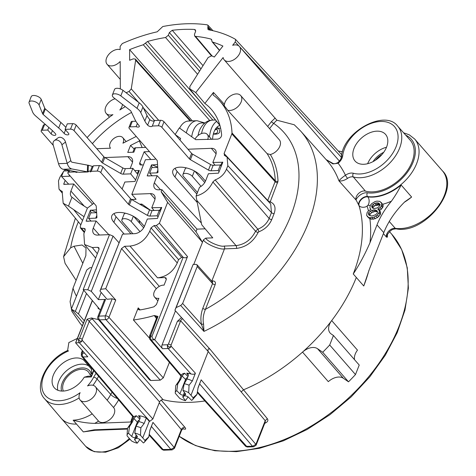 <?xml version="1.0" encoding="UTF-8"?>
<svg xmlns="http://www.w3.org/2000/svg" width="476" height="476" viewBox="0 0 476 476"><rect width="100%" height="100%" fill="white"/><g stroke="black" fill="none" stroke-linecap="round" stroke-linejoin="round"><path stroke-width="0.71" d="M142.157 147.53L139.385 140.95L139.504 140.188M190.12 120.969L135.642 60.256L131.275 88.875L158.752 120.339M145.787 147.393L135.571 147.78L133.827 152.201L127.758 152.433L130.501 145.466L139.385 140.95M132.875 152.237L134.41 148.345A2.701 1.285 21.5 0 1 135.571 147.78M179.636 128.133A20.92 12.453 -92.2 0 1 188.538 121.035L197.046 120.708A20.92 12.453 -92.2 0 0 186.306 132.905M209.505 136.933A20.92 12.453 -92.2 0 1 216.604 121.38M219.918 125.402A15.524 9.24 87.8 0 0 212.611 139.319M175.144 134.518L179.315 127.901L195.767 139.67L217.633 139.129C220.019 138.629 221.352 137.278 221.632 135.077A93.29 60.339 -41.1 0 0 211.969 110.093A93.29 60.339 -41.1 0 0 204.858 103.447L213.45 92.433L213.105 94.974M269.565 128.627L273.676 123.355L276.865 120.196L224.172 59.821A10.121 6.545 -41.1 0 1 223.125 57.525L195.743 92.606A93.605 60.541 -41.1 0 0 190.007 89.137L189.787 86.632L208.173 57.483L211.665 55.841A134.982 87.304 -41.1 0 1 214.331 57.037L222.905 46.059A149.25 96.533 -41.1 0 0 212.659 42.108L212.07 41.727L211.54 39.448L210.898 39.056A151.951 98.282 -41.1 0 0 195.529 36.378L194.607 35.926L211.386 55.757M179.982 140.063L180.612 138.456L175.204 134.583M96.461 209.839L90.398 210.279L86.114 221.161L96.069 220.983L93.272 228.081L99.419 235.019M93.897 203.204L87.429 208.083L80.277 226.237L80.396 227.915L85.049 228.73L85.156 230.396L83.853 233.71L84.567 244.527L92.29 247.52L97.711 247.312L98.901 247.776L99.008 249.436L83.199 289.569A145.442 94.069 138.9 0 0 87.816 289.759L109.528 234.632L97.556 235.09A8.907 5.76 138.9 0 1 93.742 233.698A8.907 5.76 138.9 0 1 93.272 228.081M129.996 246.08C138.962 245.021 145.543 240.059 149.738 231.187L151.041 227.873L154.075 225.582L156.366 225.499L159.4 223.208L187.508 256.594C186.586 257.915 185.128 258.153 183.135 257.296L181.606 257.355L178.565 259.646L177.262 262.96C173.068 271.826 166.487 276.788 157.52 277.847L129.996 246.08L124.575 246.288L121.535 248.573L105.726 288.706A145.442 94.069 138.9 0 1 100.823 289.259L122.534 234.132L134.506 233.674A8.907 5.766 138.9 0 0 144.531 226.118L147.328 219.025L157.449 218.43L161.733 207.548L151.779 207.72L154.575 200.628A8.907 5.76 138.9 0 0 154.159 195.077A8.907 5.76 138.9 0 0 150.291 193.613L155.009 199.129M155.741 158.8A2.701 1.743 -41.1 0 1 154.111 159.395L145.442 159.722L131.816 194.321L150.291 193.613M267.631 200.694L275.098 181.677L231.842 133.863L232.008 132.977A105.142 68.003 -41.1 0 0 219.65 100.87A105.142 68.003 -41.1 0 0 213.284 95.129M231.842 133.863L224.095 153.54L267.72 200.408A2.023 0.964 21.5 0 0 270.344 201.491L278.014 181.219A108.623 70.258 -41.1 0 0 270.32 154.533L267.107 153.659L227.689 110.236A10.121 6.545 -41.1 0 0 238.785 105.714A10.121 6.545 -41.1 0 0 240.689 95.533A10.121 6.545 -41.1 0 0 230.598 95.872A10.121 6.545 -41.1 0 0 224.315 105.975A105.291 68.098 -41.1 0 1 227.689 110.236M205.138 228.819L196.987 229.129L195.981 231.675L202.473 242.302L203.436 239.862C205.049 243.652 220.126 250.186 224.482 248.871L236.382 248.418A2.023 1.208 87.8 0 0 236.036 245.616L196.802 200.342L201.717 224.755L212.76 237.869L205.715 238.143C207.084 241.451 220.311 247.234 224.136 246.074L236.036 245.616C244.694 244.533 251.203 239.731 255.57 231.223L257.813 229.17C263.151 227.082 266.923 223.518 269.142 218.478L271.469 212.564L227.843 165.696L227.076 157.086L224.232 155.241M224.72 155.563L224.095 153.54M227.843 165.696L226.457 169.212C224.261 174.287 220.483 177.851 215.122 179.904L212.885 181.963C209.369 189.293 203.764 193.976 196.082 196.005L199.509 187.294A8.907 5.766 138.9 0 0 205.602 180.832L208.399 173.74L218.52 173.145L222.81 162.262L212.849 162.435L215.646 155.343A8.907 5.76 138.9 0 0 215.235 149.791A8.907 5.76 138.9 0 0 211.362 148.328L216.086 153.843M187.978 149.226L211.362 148.328M201.366 223.006L157.145 175.698L147.185 175.876L151.475 164.994L157.538 164.553M157.145 175.698L154.349 182.796L160.495 189.734M159.4 223.208L167.617 202.354L161.126 191.727L161.935 189.68L158.633 189.805A8.907 5.76 138.9 0 1 154.819 188.413A8.907 5.76 138.9 0 1 154.349 182.796M86.114 221.161L88.405 221.28M91.112 212.891L90.398 210.279M90.833 210.053L96.628 212.409M154.028 210.481L151.779 207.72M159.472 210.505L161.465 207.352M54.329 140.604L57.947 137.903A5.397 4.016 53.2 0 1 65.515 142.062L61.898 144.763A5.397 4.016 53.2 0 0 54.329 140.604A5.397 4.016 53.2 0 0 53.229 145.097L58.524 163.685A9.449 5.623 -92.2 0 0 63.195 169.283L79.087 172.294L88.072 171.955L88.352 165.249L92.255 166.356A2.701 1.285 21.5 0 0 93.415 165.797L99.401 165.559A2.701 1.285 21.5 0 1 102.923 167.028L130.537 198.67A2.701 1.285 21.5 0 0 131.501 199.438L149.553 209.851A2.701 1.285 21.5 0 0 152.106 210.559L159.287 210.279L160.21 211.421M91.13 221.173L88.56 218.424L90.732 212.909L96.646 212.683M114.067 213.528A16.196 7.723 21.5 0 0 116.067 216.747L130.959 233.811M133.762 216.491L143.663 227.831M132.863 233.74L122.564 221.935A5.397 2.576 21.5 0 1 121.874 219.787L124.046 214.271A5.397 2.576 21.5 0 1 125.545 213.242M116.067 216.747L113.889 222.268L124.194 234.073M121.874 219.787A5.397 2.576 21.5 0 1 125.95 218.817A5.397 2.576 21.5 0 1 131.233 221.602L139.998 231.645M144.401 226.427L139.902 221.269A16.196 7.723 21.5 0 0 124.057 212.915A16.196 7.723 21.5 0 0 111.824 215.83A16.196 7.723 21.5 0 0 113.889 222.268M88.56 218.424L95.741 218.151A2.701 1.285 21.5 0 0 96.896 217.591A2.701 1.285 21.5 0 0 96.937 217.306L96.229 206.221A2.701 1.285 21.5 0 0 95.843 205.436L68.235 173.794A2.701 1.285 21.5 0 1 67.889 172.723A2.701 1.285 21.5 0 1 69.05 172.157L75.035 171.931A2.701 1.285 21.5 0 0 77.076 172.371M89.583 170.89L88.072 171.955L71.864 168.956A9.449 5.623 87.8 0 1 67.193 163.351L70.811 160.65A2.701 1.607 87.8 0 0 72.144 162.251L87.596 165.142L87.316 171.848M93.415 165.791L91.243 171.312A2.701 1.285 21.5 0 1 91.237 171.312A2.701 1.285 21.5 0 1 90.083 171.878L92.255 166.356M91.243 171.312L97.229 171.08A2.701 1.285 21.5 0 1 100.751 172.55L128.359 204.192A2.701 1.285 21.5 0 0 129.329 204.954L147.381 215.372A2.701 1.285 21.5 0 0 149.934 216.074L157.116 215.801L158.038 216.937M152.207 175.888L149.631 173.139L156.812 172.865A2.701 1.285 21.5 0 0 157.972 172.306A2.701 1.285 21.5 0 0 158.014 172.02L157.306 160.936A2.701 1.285 21.5 0 0 156.919 160.15L129.305 128.508A2.701 1.285 21.5 0 1 128.966 127.437A2.701 1.285 21.5 0 1 130.121 126.872L136.112 126.646A2.701 1.285 21.5 0 0 139.307 126.527A2.701 1.285 21.5 0 0 138.962 125.456A37.794 18.023 21.5 0 1 135.035 119.678L130.954 111.235A2.701 1.285 -158.5 0 0 130.21 110.39L114.002 97.931A5.397 2.576 21.5 0 1 112.384 94.92L114.561 89.405A5.397 2.576 21.5 0 1 117.935 88.322A5.397 2.576 21.5 0 1 122.986 90.351L139.194 102.816A13.501 6.438 21.5 0 1 142.925 107.029L147.007 115.478A26.995 12.876 -158.5 0 0 149.809 119.601A2.701 1.285 21.5 0 0 152.445 120.993A2.701 1.285 21.5 0 0 154.486 120.511L160.477 120.273A2.701 1.285 21.5 0 1 164 121.743L191.608 153.385A2.701 1.285 21.5 0 0 192.578 154.153L210.624 164.565A2.701 1.285 21.5 0 0 213.183 165.273L220.364 164.994L221.28 166.136M128.966 127.437L131.138 121.915A2.701 1.285 21.5 0 1 132.298 121.356L135.862 121.219M149.631 173.139L151.808 167.623L157.717 167.397M175.144 168.242A16.196 7.723 21.5 0 0 177.137 171.461L196.85 194.047M194.839 171.205L204.734 182.546M197.463 192.494L183.635 176.65A5.397 2.576 21.5 0 1 182.945 174.502L185.122 168.986A5.397 2.576 21.5 0 1 186.616 167.957M177.137 171.461L174.966 176.983L197.237 202.508M182.945 174.502A5.397 2.576 21.5 0 1 187.026 173.532A5.397 2.576 21.5 0 1 192.304 176.316L201.074 186.36M205.477 181.142L200.979 175.983A16.196 7.723 21.5 0 0 185.128 167.629A16.196 7.723 21.5 0 0 172.901 170.545A16.196 7.723 21.5 0 0 174.966 176.983M112.384 94.92A5.397 2.576 21.5 0 1 115.763 93.843A5.397 2.576 21.5 0 1 120.815 95.872L137.017 108.332A13.501 6.438 21.5 0 1 140.747 112.55L144.829 120.999A26.995 12.876 -158.5 0 0 147.631 125.123A2.701 1.285 21.5 0 0 150.273 126.515A2.701 1.285 21.5 0 0 152.314 126.027L158.306 125.795A2.701 1.285 21.5 0 1 161.822 127.265L189.436 158.907A2.701 1.285 21.5 0 0 190.4 159.668L208.452 170.087A2.701 1.285 21.5 0 0 211.005 170.789L218.186 170.515L219.109 171.652M215.098 165.196L212.849 162.435M220.364 164.994L218.186 170.515M154.492 120.505L152.314 126.027M137.362 123.468L136.112 126.646M220.543 165.22L222.536 162.066M151.909 164.767L157.699 167.124M152.189 167.606L151.475 164.994M147.185 175.876L149.482 175.995M130.192 168.45L132.09 163.631A8.836 5.712 -41.1 0 0 131.679 158.127A8.836 5.712 -41.1 0 0 127.842 156.681L104.863 157.562M161.935 189.68L196.987 229.129M92.594 204.192L73.709 183.986L70.912 191.078A8.836 5.712 -41.1 0 0 71.376 196.647A8.836 5.712 -41.1 0 0 71.989 197.201L79.944 203.419L87.411 208.119M207.685 139.51A8.098 5.236 -41.1 0 0 207.292 134.399A8.098 5.236 -41.1 0 0 201.158 133.685A8.098 5.236 -41.1 0 0 195.053 139.165M126.17 141.55L122.754 137.635A8.098 5.236 -41.1 0 1 122.951 143.193L136.225 136.439M122.754 137.635A8.098 5.236 -41.1 0 0 113.27 138.956A8.098 5.236 -41.1 0 0 110.474 148.203L96.812 148.72M131.531 112.425A93.135 60.238 -41.1 0 0 92.38 143.645M125.319 106.63A105.291 68.098 -41.1 0 0 119.815 109.98A10.121 6.545 -41.1 0 0 122.505 104.464M115.109 98.776A10.121 6.545 -41.1 0 0 106.612 105.25A10.121 6.545 -41.1 0 0 106.202 113.413A10.121 6.545 -41.1 0 0 112.931 114.627A105.291 68.098 -41.1 0 0 87.12 137.612M65.509 169.718L64.117 170.979M63.445 171.669L59.97 177.09L58.483 180.856L59.018 189.192L62.392 191.941M80.825 224.85L63.177 203.264L62.154 191.37L61.618 190.989M63.177 203.264L68.479 206.12L84.038 216.687M71.989 197.201L68.479 206.12M73.709 183.986L63.962 184.361L63.689 184.164L65.17 180.398M134.631 170.521L139.313 170.551L135.023 181.433L124.843 182.028L122.094 189.002M131.584 199.48L136.088 199.307L131.816 194.321M149.458 151.6L144.127 151.802L139.771 162.857A2.701 1.743 -41.1 0 0 139.902 164.547A2.701 1.743 -41.1 0 0 141.069 164.982L143.407 164.892M240.689 95.533L279.37 139.861A10.121 6.545 138.9 0 1 278.918 148.09A10.121 6.545 138.9 0 1 270.32 154.533M278.014 181.219A2.023 1.368 -2.2 0 1 275.265 180.797L232.008 132.977M71.894 311.405L70.085 301.629L73.012 288.2L85.859 255.588L86.007 248.014L82.062 244.985L74.018 246.217L70.644 247.823L63.576 256.671L65.069 263.341L76.112 280.328M212.26 281.715A2.023 1.208 87.8 0 0 212.891 280.935C215.063 281.072 215.824 282.31 215.164 284.654L205.442 309.335C203.27 314.618 202.639 319.497 203.555 323.983L203.96 331.403L180.713 305.491A145.912 94.373 138.9 0 1 176.138 307.573L174.912 310.251L210.261 349.497L267.322 418.672C268.47 420.356 267.792 421.825 265.293 423.081A147.132 95.164 138.9 0 1 264.745 423.289M236.382 248.418C246.027 247.187 253.291 241.838 258.17 232.365L258.73 231.848C264.858 229.444 269.208 225.344 271.766 219.555L274.093 213.647C276.08 207.875 274.884 203.99 270.499 201.997L270.344 201.491M120.327 88.911L120.196 61.469A10.121 6.545 -41.1 0 1 107.112 64.302A10.121 6.545 -41.1 0 1 109.034 54.109A10.121 6.545 -41.1 0 1 120.142 49.611L120.125 46.404L122.302 43.548A161.513 104.464 138.9 0 1 157.205 31.809L162.774 26.537A166.88 107.939 138.9 0 1 207.185 24.835L207.994 25.246L207.822 27.739L209.981 30.077M367.24 216.419L369.888 218.972L373.458 219.174L377.397 217.639L380.205 214.753L380.633 211.963L377.807 209.077L380.056 207.601L381.288 206.167L381.716 203.377L379.842 201.366L376.933 201.128L375.1 201.544L371.56 203.764L370.185 205.555L369.894 207.994L371.03 209.339L368.442 210.826L367.073 212.611L366.639 215.402L368.513 217.413L370.072 217.705L373.934 217.205L377.48 214.991L379.265 212.147L379.283 210.41M379.384 210.523L381.407 209.154L383.055 206.661L383.073 204.93L381.121 202.359M359.035 205.733A147.078 95.129 -41.1 0 1 353.24 273.998C359.434 264.608 365.021 254.172 370.001 242.683L377.004 224.898A67.491 43.655 138.9 0 1 391.456 201.164C395.467 195.481 398.698 190.097 401.137 185.003L411.627 197.028A39.145 25.317 138.9 0 1 404.433 202.187M369.852 215.604L370.12 214.099L371.691 212.647L374.814 211.487L377.42 211.755M373.095 208.304L373.232 207.036L376.076 204.823L377.545 204.394L380.163 204.692M118.601 399.894A41.787 27.025 138.9 0 1 113.502 407.462A10.121 6.545 138.9 0 1 113.621 407.599A10.121 6.545 138.9 0 1 110.438 419.064A10.121 6.545 138.9 0 1 98.526 421.082A41.787 27.025 138.9 0 1 94.712 423.384C87.673 423.218 80.486 422.158 73.155 420.201L76.499 424.08A35.093 22.699 138.9 0 1 61.362 418.452A35.093 22.699 138.9 0 1 61.255 418.327L44.607 398.805A34.802 22.509 138.9 0 0 79.141 397.93M131.477 421.938L130.727 422.004L132.614 416.423M130.727 422.004L94.712 423.384M370.852 209.422L370.495 209.012M383.073 204.93L381.716 203.377M383.055 206.661L381.704 205.108M382.639 207.72L381.288 206.167M381.407 209.154L380.056 207.601M379.973 210.249L378.622 208.702M380.622 213.694L379.265 212.147M380.205 214.753L378.848 213.2M378.831 216.538L377.48 214.991M377.397 217.639L376.046 216.086M375.29 218.758L373.934 217.205M373.458 219.174L372.101 217.621M371.423 219.252L370.072 217.705M369.888 218.972L368.513 217.413M371.101 215.925L368.811 214.974L368.347 213.605L368.763 212.546L370.334 211.1L373.464 209.94L374.82 209.886L377.111 210.838L377.569 212.207L377.153 213.266L375.582 214.712L372.458 215.878L371.101 215.925M377.593 202.841L378.807 203.139L379.747 204.144L380.009 205.174L378.64 206.965L376.867 208.071L374.017 208.53L372.803 208.226L371.863 207.221L371.881 205.489L374.743 203.294L377.593 202.841L378.92 204.359M377.385 211.737L376.034 210.184M376.171 211.439L374.82 209.886M374.814 211.487L373.464 209.94M373.321 211.891L371.97 210.344M371.691 212.647L370.334 211.1M370.12 214.099L368.763 212.546M369.703 215.158L368.347 213.605M379.771 204.246L378.807 203.139M377.545 204.394L376.236 202.889M376.076 204.823L374.743 203.294M374.326 205.953L372.976 204.406M373.232 207.036L371.881 205.489M372.958 207.744L371.601 206.191M368.858 270.57A147.132 95.164 138.9 0 1 363.747 285.987L369.507 268.875L383.775 232.657A67.491 43.655 138.9 0 1 404.838 201.788L411.627 197.028M387.327 234.894A2.701 2.005 -21.4 0 0 387.41 234.995L387.381 237.131L386.53 237.167L383.406 233.591M183.111 428.721L184.016 429.031C185.819 429.513 186.134 428.959 184.95 427.359L161.191 400.12M359.041 205.703L355.994 199.741A6.831 4.415 -41.1 0 1 358.684 193.387A6.831 4.415 -41.1 0 1 365.395 191.096A35.016 22.646 138.9 0 0 403.785 175.257A35.016 22.646 138.9 0 0 410.116 140.087L397.763 126.253C385.233 108.796 342.893 131.65 341.369 156.985C341.203 158.734 340.001 160.644 337.752 162.703L338.115 163.238L332.92 163.928L326.12 159.591M87.816 289.759L91.291 291.348L98.353 299.594A145.591 94.165 -41.1 0 0 105.612 299.362L104.434 299.963M83.199 289.569L100.412 310.179M92.296 300.463L75.613 342.833L77.296 338.989L78.79 338.93L79.534 338.371L87.09 319.188L91.517 317.95A145.912 94.373 -41.1 0 0 98.419 319.545M91.517 317.95L163.113 399.715C161.596 399.602 160.418 400.352 159.567 401.958L89.256 321.431A2.701 1.702 138.9 0 1 92.826 319.188M156.425 318.557L154.385 315.511L157.961 316.439L156.753 317.718L156.747 317.123A2.701 1.755 -39.5 0 0 154.956 316.772M149.363 338.014L133.435 320.015A145.912 94.373 -41.1 0 0 154.385 315.511M100.823 289.259L99.96 291.014L107.029 299.261A145.591 94.165 138.9 0 0 112.181 298.767L115.745 300.029L105.726 288.706M83.711 290.181L75.339 311.435L78.451 313.946L84.294 320.782M75.339 311.435A145.912 94.373 138.9 0 1 71.376 309.061L83.342 323.198M181.308 317.73L177.387 321.318L180.66 320.759L208.202 351.538L241.213 391.932L243.307 389.898A147.132 95.164 138.9 0 0 302.528 352.097A147.132 95.164 -41.1 0 0 331.695 320.586A13.501 8.729 138.9 0 0 330.106 332.998A13.501 8.729 138.9 0 0 331.177 333.956L333.438 335.509L359.225 365.062L355.483 374.558A168.73 109.129 138.9 0 1 348.497 381.817L343.321 378.253A13.501 8.729 -41.1 0 0 328.315 381.651L302.528 352.097A13.501 8.729 138.9 0 1 317.534 348.7L343.321 378.253M150.41 210.249L141.854 204.079L139.688 204.162M141.854 204.079L141.426 205.162M101.174 292.437L98.353 299.594M139.664 223.25L139.117 220.436M108.849 234.662L96.069 220.983M86.495 293.519L78.451 313.946M71.376 309.061L86.751 270.023L89.791 267.732L91.832 267.655M211.957 281.798L212.397 281.863L212.54 283.571L197.219 266.506L197.076 264.799L195.916 264.376L193.113 264.489L174.912 310.251M197.219 266.506L182.647 303.486L201.586 324.608L203.96 331.403A146.305 94.629 138.9 0 0 300.564 130.977L326.709 160.257A146.757 94.92 -41.1 0 1 338.96 180.88C341.524 181.314 344.392 180.481 347.563 178.375A7.045 4.558 138.9 0 1 353.311 176.953A34.802 22.509 -41.1 0 0 391.468 161.209A34.802 22.509 -41.1 0 0 397.763 126.253M180.713 305.491L182.647 303.486M176.138 307.573L193.113 264.489M77.296 338.989L92.415 300.606M97.943 307.222L98.205 308.555L98.829 308.924A134.184 86.793 -41.1 0 0 99.502 309.097M149.875 337.787L157.961 316.439M156.366 225.499L183.135 257.296L152.082 336.127C151.85 337.74 152.731 338.966 154.736 339.805L162.518 348.724A2.701 1.607 -92.2 0 1 162.036 344.963L175.46 310.887M157.52 277.847L164.91 277.562L166.1 278.02L166.213 279.686L164.059 285.154A8.098 5.236 -41.1 0 0 155.706 289.432A8.098 5.236 -41.1 0 0 154.593 297.089A8.098 5.236 -41.1 0 0 158.877 298.309L156.39 304.616L153.938 306.812A134.184 86.793 -41.1 0 1 139.819 309.965L138.373 309.59L138.219 307.871L140.128 309.912M133.435 320.015L138.219 307.871M79.534 338.371A2.023 0.964 21.5 0 1 82.158 339.453L82.288 340.376L152.861 418.981L149.827 421.272L79.272 342.69A2.701 1.607 87.8 0 1 78.79 338.93C79.189 341.369 80.355 341.851 82.288 340.376A2.701 1.72 138.1 0 1 79.272 342.69L75.613 342.833L87.792 356.792L83.032 356.976A2.701 1.773 139.7 0 1 81.842 356.512L133.322 417.256M152.861 418.981L159.567 401.958M87.09 319.188L89.256 321.431L82.158 339.453M146.322 417.993L144.151 423.515A10.121 4.825 -158.5 0 0 138.79 421.587L140.093 418.273L139.879 416.464L138.48 415.738A10.121 4.825 21.5 0 1 146.322 417.993L149.285 421.29L149.827 421.272M183.367 428.59L181.677 430.054L159.234 402.815M184.016 429.031A2.713 1.94 108 0 0 183.528 428.656M92.076 430.619L83.336 431.91L94.135 429.816A2.701 1.607 87.8 0 0 95.111 430.304L127.479 429.066M81.711 354.822L82.544 353.216A2.701 1.607 -92.2 0 0 83.032 356.976L133.786 416.875A10.121 4.825 21.5 0 1 136.463 415.816L133.821 418.511L132.512 421.825A10.121 4.825 -158.5 0 0 131.15 422.92A10.121 4.825 -158.5 0 0 131.09 423.009M152.082 336.127L150.708 336.181A2.701 1.607 87.8 0 0 151.195 339.935L181.249 375.403A10.121 4.825 21.5 0 1 181.296 375.272A10.121 4.825 21.5 0 1 184.67 373.249L182.028 375.945L180.719 379.259A10.121 4.825 -158.5 0 0 179.357 380.354A10.121 4.825 -158.5 0 0 179.297 380.443M195.398 373.22L192.358 380.949A10.121 4.825 -158.5 0 0 186.997 379.015L188.3 375.707L188.085 373.898L186.693 373.172A10.121 4.825 21.5 0 1 190.971 373.963L168.117 348.509A2.701 1.72 -41.9 0 0 171.134 346.189L171.003 345.267A2.023 0.964 21.5 0 0 168.379 344.184L167.635 344.749C168.034 347.183 169.2 347.664 171.134 346.189L195.398 373.22C194.785 374.273 193.31 374.523 190.971 373.963M139.462 419.868A2.701 1.601 -45 0 0 137.362 422.057L133.821 418.511M135.107 437.742A2.701 1.285 21.5 0 1 131.709 436.409L128.574 433.267A9.449 4.504 -158.5 0 0 127.05 435.266A9.449 4.504 -158.5 0 0 127.068 435.837L131.483 440.901A9.449 4.504 -158.5 0 0 137.225 443.186L134.857 440.02A2.701 1.285 21.5 0 1 134.625 439.08A2.701 1.285 21.5 0 1 135.785 438.521L136.868 438.479A2.701 1.285 21.5 0 1 140.259 439.812L143.401 442.954A9.449 4.504 -158.5 0 0 144.418 442.18A9.449 4.504 -158.5 0 0 144.906 440.383L140.491 435.32A9.449 4.504 -158.5 0 0 134.744 433.035L137.112 436.2A2.701 1.285 21.5 0 1 137.35 437.141A2.701 1.285 21.5 0 1 136.19 437.7L135.107 437.742L136.196 434.975M138.79 421.587L136.011 426.294L134.744 433.035M149.285 421.29L142.758 437.849M144.151 423.515L140.848 427.781L140.491 435.32M149.851 430.482A10.121 4.825 -158.5 0 0 149.88 430.316A10.121 4.825 -158.5 0 0 149.91 430.114L152.951 422.39L149.839 430.56M149.91 430.114L148.798 436.891L144.906 440.383M181.677 430.054L174.49 448.303L172.157 449.88L170.866 449.403L174.252 447.523L152.951 422.39M375.421 160.228A15.863 10.258 138.9 0 1 382.008 154.48M354.049 148.339A20.248 13.096 -41.1 0 0 355.048 161.031A20.248 13.096 -41.1 0 0 371.464 162.375A20.248 13.096 -41.1 0 0 386.566 147.096A20.248 13.096 -41.1 0 0 385.56 134.405A20.248 13.096 -41.1 0 0 369.15 133.06A20.248 13.096 -41.1 0 0 354.049 148.339M93.826 370.655L91.35 376.938L84.222 377.212A20.248 13.096 138.9 0 1 54.341 387.827A20.248 13.096 138.9 0 1 60.143 365.413A20.248 13.096 138.9 0 1 83.788 360.171L84.151 359.243M77.35 338.418L68.859 342.547L67.646 350.318L68.431 350.985C67.58 350.259 67.592 350.288 68.473 351.068M68.431 350.985A32.1 20.765 138.9 0 0 42.465 390.082A32.1 20.765 138.9 0 0 80.123 392.67A10.121 6.545 -41.1 0 0 80.158 400.042A10.121 6.545 -41.1 0 0 92.088 398.323A10.121 6.545 -41.1 0 0 95.414 386.732A10.121 6.545 -41.1 0 0 87.554 385.911A32.1 20.765 138.9 0 0 93.689 377.182A19.189 12.412 -41.1 0 1 96.152 373.404M80.158 400.042L98.526 421.082M93.576 370.358L91.321 376.082L91.35 376.938M84.228 377.212L87.887 376.218L91.321 376.082M91.588 369.322L83.788 360.171M91.368 369.001L91.678 373.023L91.208 373.791A17.547 11.353 -41.1 0 0 72.965 370.792A17.547 11.353 -41.1 0 0 61.618 391.058M87.989 365.128L88.352 364.2M63.362 391.058A15.863 10.258 138.9 0 1 70.781 373.589A15.863 10.258 138.9 0 1 88.316 371.839A15.863 10.258 138.9 0 1 89.524 373.838A1.351 0.875 -41.1 0 0 89.631 374.011A1.351 0.875 -41.1 0 0 91.208 373.791M84.603 353.138L82.544 353.216L82.229 352.692L82.848 351.127M53.312 145.388L41.513 131.87A2.701 1.285 21.5 0 1 41.168 130.799A2.701 1.285 21.5 0 1 42.328 130.234L47.749 130.031L51.128 133.905A2.701 1.285 21.5 0 0 53.77 135.297A2.701 1.285 21.5 0 0 55.811 134.815A2.701 1.285 21.5 0 0 55.466 133.744A40.496 19.308 -158.5 0 0 51.152 129.46L35.646 115.942A13.501 6.438 21.5 0 1 32.63 112.044L29.113 103.28A5.397 2.576 21.5 0 1 29.06 102.12A5.397 2.576 21.5 0 1 33.951 101.34A5.397 2.576 21.5 0 1 39.05 104.922L42.566 113.687A2.701 1.285 -158.5 0 0 43.167 114.466L58.673 127.99A51.295 24.46 21.5 0 1 64.135 133.411A2.701 1.285 21.5 0 0 66.777 134.803A2.701 1.285 21.5 0 0 68.818 134.315A2.701 1.285 21.5 0 0 68.473 133.244L65.087 129.365L67.265 123.843L72.685 123.635A2.701 1.285 21.5 0 1 76.202 125.105L103.816 156.747A2.701 1.285 21.5 0 0 104.785 157.514L122.832 167.927A2.701 1.285 21.5 0 0 125.384 168.635L132.869 168.349L137.784 174.418M29.06 102.12L31.232 96.598A5.397 2.576 21.5 0 1 36.122 95.825A5.397 2.576 21.5 0 1 41.222 99.401L44.738 108.171A2.701 1.285 -158.5 0 0 45.345 108.95L60.851 122.469A51.295 24.46 21.5 0 1 65.867 127.389M41.168 130.799L43.346 125.277A2.701 1.285 21.5 0 1 44.5 124.718L45.66 124.67M68.711 184.176L61.535 176.513L63.713 170.997L68.645 170.807M61.535 176.513L69.02 176.227A2.701 1.285 21.5 0 0 70.043 175.87M65.087 129.365L70.507 129.157A2.701 1.285 21.5 0 1 74.03 130.626L101.644 162.268A2.701 1.285 21.5 0 0 102.608 163.03L120.66 173.448A2.701 1.285 21.5 0 0 123.213 174.151L130.692 173.865L135.612 179.94M132.869 168.349L130.692 173.865M48.784 127.395L47.749 130.031M137.046 173.508L139.04 170.354M63.689 184.164L65.986 184.283M82.229 352.698A2.023 0.964 21.5 0 0 81.36 353.115L81.378 355.733A2.701 2.701 0 0 0 81.842 356.512M133.786 416.875L133.334 417.232M132.512 421.825L129.537 426.544A11.472 5.474 -158.5 0 0 127.788 427.829A11.472 5.474 -158.5 0 0 127.526 428.293L127.05 435.266M129.537 426.544L128.574 433.267M139.885 439.485L137.225 443.186M144.412 442.18L148.31 437.634A11.472 5.474 -158.5 0 0 148.798 436.891M140.848 427.781A11.472 5.474 -158.5 0 0 136.011 426.294M200.985 68.877L169.379 32.576L172.229 30.297A160.049 103.518 138.9 0 1 194.434 29.452L195.428 29.905L195.547 31.571L194.488 34.26L194.607 35.926M169.379 32.576L168.32 35.26L199.569 71.12M135.642 60.256L135.339 59.066L133.357 58.84A134.982 87.304 -41.1 0 0 129.65 60.279L129.597 49.629A149.25 96.533 -41.1 0 1 143.312 44.768L147.578 41.477A151.951 98.282 -41.1 0 1 165.559 37.527L168.32 35.26M126.092 92.743A93.605 60.541 -41.1 0 1 129.05 91.469L131.275 88.875M224.172 59.821A10.121 6.545 -41.1 0 0 236.108 58.096A10.121 6.545 -41.1 0 0 239.428 46.511A10.121 6.545 -41.1 0 0 232.669 45.297L235.245 41.995L235.596 39.466L235.293 39.216A161.513 104.464 138.9 0 0 208.708 29.833L207.97 29.441L207.822 27.739M189.615 88.816L219.841 125.123M211.82 40.151L210.898 39.056M192.334 120.886L129.597 49.629M212.897 120.101L145.406 43.132M198.676 99.752L147.578 41.477M195.701 30.952L194.434 29.452M203.02 65.652L172.229 30.297M83.455 261.681L82.806 263.329M387.137 234.549L387.321 235.138L387.547 234.24L386.53 237.167A6.747 4.367 -41.1 0 1 388.797 231.056A6.747 4.367 -41.1 0 1 395.264 228.349L389.273 221.483M338.263 150.987L342.494 151.761M215.164 284.654A2.023 0.964 -158.5 0 1 212.54 283.571L202.824 308.252A2.023 0.964 -158.5 0 0 205.442 309.335A132.81 85.9 -41.1 0 0 273.676 123.355A2.023 0.44 38 0 1 271.421 121.648L275.164 118.036M224.404 104.363L213.45 92.433M195.743 92.606L204.858 103.447M276.865 120.196L294.269 124.771L300.564 130.977M356.113 200.099L338.96 180.88C340.203 179.244 342.363 177.364 345.445 175.233A153.504 99.288 -41.1 0 0 338.115 163.238A9.74 6.301 138.9 0 0 342.696 155.759A2.701 1.672 -173.2 0 0 341.369 156.985M202.824 308.252C200.777 314.083 200.366 319.533 201.586 324.608A2.023 0.458 166.8 0 1 203.555 323.983M203.436 239.862L205.715 238.143M196.802 200.342L196.082 196.005M187.508 256.594L154.736 339.805L151.195 339.935A2.701 1.773 -40.3 0 1 150.005 339.477L180.993 376.046M193.744 264.46L202.473 242.302L167.617 202.354M210.261 349.497C208.298 348.224 207.607 348.902 208.202 351.538L190.971 395.282L188.698 392.754A9.449 4.504 -158.5 0 0 182.951 390.463L185.319 393.634A2.701 1.285 21.5 0 1 185.557 394.574A2.701 1.285 21.5 0 1 184.396 395.134L183.314 395.175A2.701 1.285 21.5 0 1 179.916 393.842L176.78 390.701A9.449 4.504 -158.5 0 0 175.257 392.7A9.449 4.504 -158.5 0 0 175.275 393.271L179.69 398.329A9.449 4.504 -158.5 0 0 185.438 400.619L183.07 397.448A2.701 1.285 21.5 0 1 182.832 396.514A2.701 1.285 21.5 0 1 183.992 395.955L185.075 395.913A2.701 1.285 21.5 0 1 188.472 397.246L191.608 400.387A9.449 4.504 -158.5 0 0 192.625 399.614A9.449 4.504 -158.5 0 0 193.113 397.817L190.971 395.282M192.358 380.949L189.061 385.215L188.698 392.754M198.058 387.916A10.121 4.825 -158.5 0 0 198.093 387.75A10.121 4.825 -158.5 0 0 198.117 387.547L201.164 379.824L198.052 387.994M198.117 387.547L197.005 394.324L193.113 397.817M241.213 391.932L265.209 420.713L265.275 421.944L256.124 445.179L253.785 446.756L252.494 446.28L255.88 444.394L201.164 379.824M264.965 422.736L265.293 423.081M197.427 391.766L247.228 447.006L245.646 446.333L252.494 446.28L199.652 383.918M149.535 338.68L149.535 338.686A2.701 2.701 0 0 0 150.005 339.477M169.408 362.373L163.304 377.861L160.269 380.151L105.928 319.628A2.701 1.607 -92.2 0 1 105.446 315.868L112.181 298.767M163.304 377.861L108.944 317.308A2.701 1.285 21.5 0 0 105.446 315.868L99.008 316.112A2.701 1.607 87.8 0 0 99.496 319.872L150.88 380.508L149.666 380.021M150.88 380.508L160.269 380.151M115.745 300.029L108.944 317.308A2.701 1.72 138.1 0 1 105.928 319.628L99.496 319.872A2.701 1.773 139.7 0 1 98.306 319.414L149.702 380.062M149.541 338.698L149.524 336.08A2.023 0.964 21.5 0 1 150.392 335.657M187.675 377.301A2.701 1.601 -45 0 0 185.569 379.491L182.028 375.945M186.997 379.015L184.218 383.727L182.951 390.463M189.061 385.215A11.472 5.474 -158.5 0 0 184.218 383.727M180.719 379.259L177.744 383.977A11.472 5.474 -158.5 0 0 175.995 385.262A11.472 5.474 -158.5 0 0 175.733 385.727L175.257 392.7M177.744 383.977L176.78 390.701M192.619 399.614L196.517 395.068A11.472 5.474 -158.5 0 0 197.005 394.324M188.091 396.919L185.438 400.619M161.126 191.727L195.981 231.675M129.05 91.469L138.451 102.245M143.288 107.79L154.45 120.583M144.127 151.802L150.856 159.514M76.499 424.08L83.336 431.91L95.111 430.304M363.747 285.987L356.304 277.454A147.132 95.164 138.9 0 1 331.695 320.586L357.482 350.134A13.501 8.729 -41.1 0 0 354.525 359.678M333.438 335.509L329.695 345.005A168.73 109.129 138.9 0 1 322.71 352.264L317.534 348.7M322.71 352.264L348.497 381.817M329.695 345.005L355.483 374.558M149.214 434.332L163.679 450.207L162.09 449.534L170.866 449.403L151.445 426.484M122.534 234.132L99.96 291.014M109.528 234.632L113.056 236.084L118.976 242.742M91.291 291.348L113.056 236.084M75.19 171.533L75.035 171.931M88.352 165.249L87.596 165.142M65.515 142.062L70.811 160.65M61.898 144.763L67.193 163.351L58.524 163.685M159.287 210.279L157.116 215.801M359.053 205.674A6.747 4.367 138.9 0 1 361.314 199.563A6.747 4.367 138.9 0 1 367.781 196.862A39.145 25.317 -41.1 0 0 401.137 185.003M134.155 148.994L130.501 145.466M142.015 147.173L142.33 147.524M133.339 216.259L131.233 221.602M194.41 170.973L192.304 176.316M213.183 165.273L211.005 170.789M210.624 164.565L208.452 170.087M192.578 154.153L190.4 159.668M191.608 153.385L189.436 158.907M164 121.743L161.822 127.265M160.477 120.273L158.306 125.795M149.809 119.601L147.631 125.123M147.007 115.478L144.829 120.999M142.925 107.029L140.747 112.55M139.194 102.816L137.017 108.332M122.986 90.351L120.815 95.872M132.298 121.356L130.121 126.872M157.895 170.122L156.812 172.865M193.22 189.888L196.868 194.012M127.842 156.681L132.524 162.143M277.722 182.76A2.023 0.964 21.5 0 1 275.098 181.677L275.265 180.797A106.6 68.949 -41.1 0 0 267.107 153.659M73.012 288.2A132.81 85.9 -41.1 0 0 76.446 296.191M78.35 221.828A132.81 85.9 -41.1 0 0 70.644 247.823M211.755 281.155A2.023 1.208 87.8 0 0 211.838 280.977L212.891 280.935M211.6 280.983A16.196 7.723 -158.5 0 0 211.838 280.977L224.482 248.871A2.023 1.208 87.8 0 0 224.136 246.074M368.424 210.85A153.153 99.056 -41.1 0 0 367.169 206.185A6.075 4.451 -16.9 0 1 359.077 205.703M367.21 206.162A0.672 0.434 138.9 0 1 368.085 205.281A45.22 29.244 -41.1 0 0 370.221 205.507M382.68 204.258A45.22 29.244 -41.1 0 0 391.456 201.164M370.001 242.683A153.153 99.056 -41.1 0 0 369.9 218.966M375.046 205.507A45.22 29.244 -41.1 0 0 379.931 204.87M368.085 205.281A6.075 4.046 98.2 0 0 367.781 196.862L367.514 196.546A2.701 1.797 -81.8 0 1 367.377 192.804A9.449 6.111 -41.1 0 0 355.994 199.741M353.257 273.998L356.304 277.454M383.775 232.657L377.004 224.898M179.232 436.272A147.132 95.164 -41.1 0 0 350.628 396.08A147.132 95.164 -41.1 0 0 391.73 234.192L389.529 231.669M204.9 400.953A147.132 95.164 138.9 0 1 163.113 399.715M403.624 132.816L409.265 134.803L414.691 139.046L442.442 170.848A39.145 25.317 138.9 0 1 436.468 208.589A39.145 25.317 138.9 0 1 395.264 228.349A2.701 1.797 -81.8 0 0 396.097 228.831C391.552 229.218 391.397 230.366 389.993 231.235L387.547 234.24M414.691 139.046A39.145 25.317 138.9 0 1 408.717 176.786A39.145 25.317 138.9 0 1 367.514 196.546A6.747 4.367 -41.1 0 0 361.046 199.254A6.747 4.367 -41.1 0 0 358.779 205.364M405.76 135.208A36.444 23.574 138.9 0 1 408.777 170.319A36.444 23.574 138.9 0 1 367.377 192.804M71.799 311.239L80.093 323.359A146.305 94.629 -41.1 0 0 82.312 325.822M98.306 319.414A2.701 2.701 0 0 1 97.854 316.677A2.701 1.285 21.5 0 1 99.008 316.112L105.612 299.362M84.561 231.913L81.574 228.361M184.95 427.359A2.701 1.773 -40.5 0 0 181.326 429.56L174.252 447.523A2.023 0.964 -158.5 0 1 174.49 448.303M94.135 429.816L127.508 428.537M139.76 419.118L136.463 415.816M138.48 415.738L140.176 418.011M187.966 376.552L184.67 373.249M162.036 344.963L167.635 344.749A2.701 1.607 -92.2 0 0 168.117 348.509L162.518 348.724M186.693 373.172L188.383 375.445M138.153 422.658A2.701 1.285 21.5 0 1 137.362 422.057L131.709 436.409M136.898 435.909L136.19 437.7M383.715 152.302A17.547 11.353 -41.1 0 0 373.029 161.626M386.506 147.245A20.248 13.096 -41.1 0 0 367.645 163.702M345.439 175.233A9.74 6.301 138.9 0 1 353.388 173.264A32.1 20.765 -41.1 0 0 395.038 149.125A32.1 20.765 -41.1 0 0 378.259 121.666A32.1 20.765 -41.1 0 0 342.696 155.759M112.104 392.23A16.255 10.514 -41.1 0 0 110.741 394.449L97.056 378.95A34.802 22.509 138.9 0 1 92.981 385.292M98.669 376.367A16.493 10.668 -41.1 0 0 97.056 378.95A2.701 1.053 -152.1 0 0 93.689 377.182M117.411 398.483A6.747 2.63 -152.1 0 1 110.741 394.449A35.04 22.664 138.9 0 1 107.142 400.167M92.219 413.864A35.04 22.664 138.9 0 1 73.167 420.189M88.834 366.098A20.248 13.096 -41.1 0 0 67.747 369.745A20.248 13.096 -41.1 0 0 57.822 390.255M91.678 373.023L92.261 373.69M125.384 168.635L123.213 174.151M122.832 167.927L120.66 173.448M104.785 157.514L102.608 163.03M103.816 156.747L101.644 162.268M76.202 125.105L74.03 130.626M72.685 123.635L70.507 129.157M65.533 129.871L64.135 133.411M60.851 122.469L58.673 127.99M45.345 108.95L43.167 114.466M44.738 108.171L42.566 113.687M41.222 99.401L39.05 104.922M52.431 130.614L51.128 133.905M44.5 124.718L42.328 130.234M69.436 175.168L69.02 176.227M70.912 191.078L84.228 206.114M82.538 220.501L74.012 210.065M132.37 419.671A6.747 3.219 21.5 0 1 131.281 419.808M135.434 438.557L134.857 440.02M219.597 50.295L212.659 42.108M143.312 44.768L209.755 120.535M165.559 37.527L197.576 74.28M212.201 56.067L195.529 36.378M82.812 263.305L74.018 246.217M387.053 235.186A2.701 2.642 -113.3 0 0 387.381 237.131M235.245 41.995L239.053 46.124M239.91 47.059L341.75 157.687M267.667 126.455L271.421 121.648M353.388 173.264A2.701 1.892 105.6 0 0 353.311 176.953L365.395 191.096M345.445 175.233A2.701 0.357 55.4 0 0 347.563 178.375M177.387 321.318L168.379 344.184M258.17 232.365A2.023 0.922 23.1 0 1 255.57 231.223L212.885 181.963M258.73 231.848A2.023 0.815 70.8 0 0 257.813 229.17L215.122 179.904M271.766 219.555A2.023 0.964 21.5 0 1 269.142 218.478L226.457 169.212M274.093 213.647A2.023 0.964 21.5 0 1 271.469 212.564L270.695 203.99M270.499 201.997A2.023 1.458 -69.5 0 1 269.535 202.734M182.707 318.688A2.701 1.714 138.2 0 0 180.66 320.759L171.003 345.267M256.124 445.179A2.023 0.964 -158.5 0 0 255.88 444.394L265.209 420.713L267.322 418.672M154.075 225.582L181.606 257.355M151.041 227.873L178.565 259.646M177.262 262.96L149.738 231.187M124.575 246.288L159.299 286.368M164.91 277.562L166.338 279.305M97.711 247.312L99.133 249.055M97.336 253.69L92.29 247.52M83.859 228.272L85.281 230.015M121.535 248.573L156.318 288.718M186.36 380.092A2.701 1.285 21.5 0 1 185.569 379.491L179.916 393.842M184.402 392.408L183.314 395.175M185.105 393.343L184.396 395.134M183.641 395.99L183.07 397.448M217.068 127.092A15.524 9.24 -92.2 0 1 218.341 128.324A2.701 1.743 -41.1 0 0 216.532 129.05A7.717 3.677 21.5 0 1 215.699 133.5A10.799 10.799 0 0 1 213.379 133.887M215.914 128.401A14.714 8.758 -92.2 0 1 216.532 129.05A10.799 6.985 -41.1 0 1 214.777 130.216M220.626 128.24L218.341 128.324A9.645 4.599 21.5 0 1 213.331 134.059M201.521 133.548A20.92 12.453 -92.2 0 1 212.546 120.113C207.334 120.244 203.127 123.344 199.926 129.412A18.493 11.008 -92.2 0 0 198.081 135.493M191.721 136.779A18.493 11.008 -92.2 0 1 204.406 123.379M139.771 162.857L141.61 164.958M211.207 30.327L208.131 26.942M129.323 438.491A35.093 22.699 138.9 0 1 85.799 446.452L61.362 418.452M96.818 215.408L95.741 218.151M69.698 170.503L69.05 172.157M99.401 165.559L97.229 171.08M102.923 167.028L100.751 172.55M130.537 198.67L128.359 204.192M131.501 199.438L129.329 204.954M149.553 209.851L147.381 215.372M152.106 210.559L149.934 216.074M63.195 169.283L71.864 168.956M219.65 100.87L224.315 105.975M120.285 79.397L107.112 64.302M80.093 323.359L82.277 325.911M84.311 232.556L80.486 228.016M67.794 350.461C46.368 359.297 33.189 387.369 44.607 398.805M113.621 407.599L95.414 386.732M91.356 375.986L89.631 374.011M62.225 193.077L59.363 189.579M109.48 117.167L106.202 113.413M81.36 353.115L82.36 350.568M133.316 417.262L131.001 423.14M149.88 430.316L149.619 431.881M131.15 422.92L127.788 427.829M179.22 436.302L195.529 445.572L214.819 450.736L236.393 451.653L259.515 448.303L283.369 440.818L307.139 429.477L329.993 414.667L351.127 396.919L369.792 376.855L385.334 355.185L397.204 332.664L404.981 310.072L408.384 288.194L407.272 267.786L401.661 249.561L391.73 234.192M219.466 50.462L212.076 41.733M135.345 59.078L190.858 120.946M75.381 218.198L63.576 256.671M442.442 170.848C461.357 188.484 424.378 234.87 396.097 228.831M235.614 39.484L341.726 154.754M339.394 161.066L239.428 46.511M326.102 159.579L333.283 163.631L335.134 163.708L337.752 162.703M212.391 281.863L197.118 264.852M270.689 203.978L227.397 157.467M197.302 392.492L245.646 446.333M95.616 258.046L84.567 244.527M157.877 300.85L154.593 297.089M97.854 316.677L104.44 299.951M149.524 336.08L156.753 317.718M181.296 375.272L179.208 380.574M175.995 385.262L179.357 380.354M197.826 389.314L198.093 387.75M253.785 446.756L247.228 447.006M215.461 120L212.546 120.113M204.894 122.981L197.046 120.708M189.65 88.869L219.912 125.372M211.624 139.355L207.292 134.399M212.962 30.708L207.982 25.228M129.96 439.199L118.268 447.797L105.607 452.2L94.165 451.676L85.799 446.452M172.157 449.88L163.679 450.207M149.095 435.058L162.09 449.534M67.889 172.723L68.83 170.343"/></g></svg>
